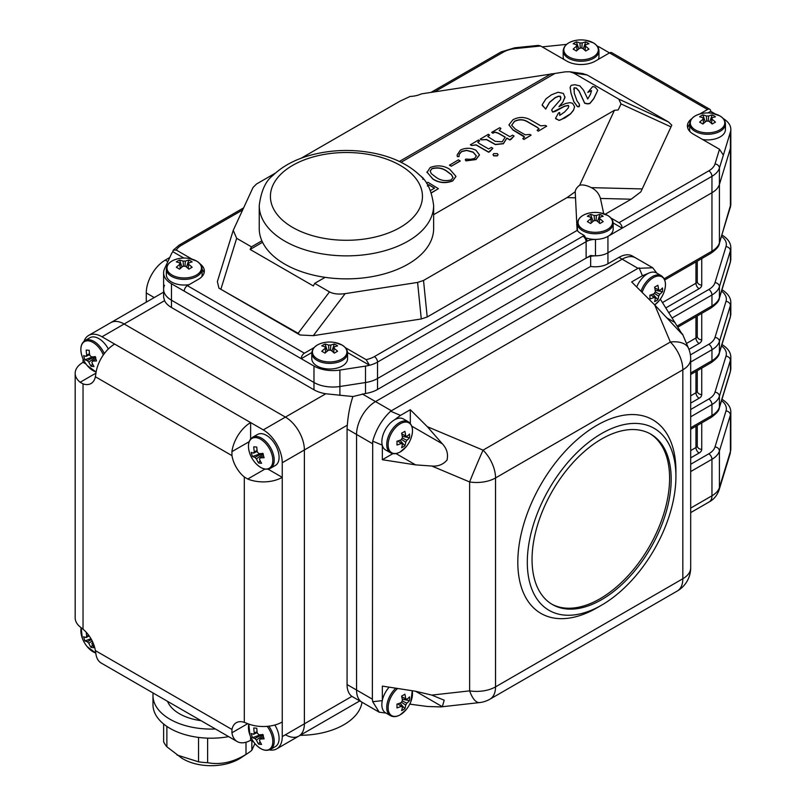 <?xml version="1.0" encoding="UTF-8"?>
<svg xmlns="http://www.w3.org/2000/svg" width="806" height="806" viewBox="0 0 806 806"><rect width="100%" height="100%" fill="white"/><g stroke="black" fill="none" stroke-linecap="round" stroke-linejoin="round"><path stroke-width="1.21" d="M164.515 285.243A26.83 15.495 0 0 0 163.608 289.253A26.83 15.495 0 0 0 171.466 300.205L313.977 382.487A26.83 15.495 0 0 0 339.9 386.497L365.501 382.538A26.83 15.495 0 0 0 377.53 378.528L590.657 255.482A17.883 10.327 0 0 0 607.936 252.802L711.96 192.745A26.83 15.495 0 0 0 719.415 184.483L730.407 148.475A26.83 15.495 0 0 0 730.82 145.785A26.83 15.495 180 0 1 730.407 148.475L730.407 132.043L723.355 155.145L719.496 149.261L693.311 134.139A20.12 11.616 180 0 1 687.417 125.927A20.12 11.616 180 0 1 691.689 118.774M379.243 712.212L351.9 696.374A26.83 15.495 -60 0 1 347.074 684.556L347.074 428.973A26.83 15.495 -60 0 1 347.336 425.165C348.121 414.798 349.985 405.257 352.907 396.552L365.501 393.489A26.83 15.495 0 0 0 377.53 389.479L590.657 266.433A17.883 10.327 0 0 0 607.936 263.764L619.008 257.366A26.83 15.495 -60 0 1 632.418 256.036L635.581 257.87A26.83 15.495 120 0 0 622.161 259.2L375.525 401.59A26.83 15.495 120 0 0 356.554 434.454L356.554 690.037A26.83 15.495 120 0 0 362.116 702.318A26.83 15.495 -60 0 1 356.554 690.037L372.362 699.165L372.704 701.704L379.243 712.212L385.923 713.038M169.764 257.497L165.25 260.106A26.83 15.495 120 0 0 146.279 292.971L146.279 302.149M285.405 734.76A26.83 15.495 -120 0 0 298.825 736.09A26.83 15.495 -120 0 0 304.386 723.808L304.386 449.97A26.83 15.495 -120 0 0 285.405 417.105L124.144 324.002A26.83 15.495 -120 0 0 110.734 322.672A26.83 15.495 60 0 1 124.144 324.002L102.009 336.777L114.664 344.081A26.83 15.495 120 0 0 95.954 373.138L95.37 376.765A22.356 12.906 60 0 1 91.058 383.525A22.356 12.906 60 0 1 83.038 383.878L80.147 382.266A26.83 15.495 180 0 1 75.18 373.299A26.83 15.495 180 0 1 83.038 362.337L86.091 364.1M171.466 307.509L171.466 300.205A26.83 15.495 180 0 1 163.608 289.253L163.608 297.061L164.565 300.668A26.83 15.495 0 0 0 171.466 307.509L313.977 389.792A26.83 15.495 0 0 0 325.825 393.771L352.907 396.552M590.657 266.433L590.657 256.379M300.185 735.304A62.606 36.149 0 0 0 362.015 702.258M697.261 261.164L697.261 281.405A4.473 2.579 180 0 1 695.951 283.228L695.951 261.92M697.261 315.932L697.261 336.173A4.473 2.579 180 0 1 695.951 337.996L695.951 316.687M701.734 368.12L701.734 394.587A4.473 3.647 180 0 1 697.261 390.94L697.261 370.7L697.261 390.94A4.473 2.579 180 0 1 695.951 392.764L695.951 371.455M697.261 425.467L697.261 445.708A4.473 2.579 180 0 1 695.951 447.531L695.951 426.223M401.086 162.288L554.961 73.447L421.397 93.879A20.12 11.616 180 0 1 410.143 96.438L399.998 101.163L301.162 158.228M564.996 96.851L562.749 102.402L559.011 106.724M574.587 106.795L573.529 110.231L570.598 113.918L565.197 117.787L559.001 120.426L555.566 118.281L558.528 112.921L559.696 112.538L559.717 115.389L564.633 111.963L568.159 108.085L568.754 106.191L568.351 105.576L564.663 106.271L555.082 111.49L552.644 112.064L551.727 110.21L552.15 109.153L560.633 99.481L560.341 96.408L558.296 96.438L555.062 97.848L549.45 102.584L545.712 109.112L542.196 104.941M559.696 112.538L559.737 115.379M560.845 98.05L560.785 97.244M560.845 97.959L560.341 96.226L558.296 96.257L555.062 97.667L549.45 102.402L545.712 108.931L542.166 105.354M591.513 90.786L587.765 92.297M597.74 90.302L593.76 98.594L589.811 103.4L587.403 103.702L584.662 103.057L579.071 91.018L576.401 88.045L574.144 87.783L574.235 93.103L577.046 100.941L579.383 104.186L579.061 106.573L577.449 106.473L573.882 101.697L570.991 93.033L570.174 87.27L571.182 85.325L574.819 84.711L579.796 85.839L583.574 90.232L587.755 98.987L590.445 94.342L591.554 90.574L587.836 92.368L592.682 86.564L595.12 87.098L597.74 90.302L593.76 98.775L589.811 103.581L587.403 103.883L584.662 103.239L579.071 91.199L576.401 88.227L574.144 87.965L573.751 89.406M579.595 105.515L579.061 106.755L577.449 106.664L573.882 101.878L570.991 93.214L570.174 87.451M570.174 87.27L570.114 88.096M426.696 183.566L427.926 182.287L438.404 188.675L431.422 192.896M434.434 188.211L428.893 184.826L427.392 186.055M423.472 178.62L423.351 179.123M455.974 176.443L452.72 180.947C445.607 183.647 438.988 183.022 432.862 179.093L426.958 171.99M554.961 73.447L565.429 71.825L569.691 71.764L573.761 73.114L618.776 99.108L621.003 103.914L618.202 109.959L614.434 110.311L579.655 185.249C582.728 184.483 586.627 185.279 591.332 187.647C595.987 189.994 599.029 193.601 600.44 198.447L603.714 213.691M538.932 129.041L537.713 127.55L527.688 121.756C523.537 119.207 519.145 119.036 514.52 121.253L511.649 125.232L515.427 129.182L525.149 134.804L529.935 134.451L531.134 135.146L523.95 139.287L522.762 138.602L524.545 137.03L523.356 135.841L513.019 129.867L508.939 124.87L512.948 119.741C518.53 116.81 524.112 116.719 529.713 119.469L540.705 125.817L545.491 125.474L546.69 126.169L538.307 131.187L537.118 130.31L539.033 128.718M538.932 129.222L537.713 127.731L527.688 121.938C523.537 119.389 519.145 119.217 514.52 121.434L511.649 125.323M531.134 135.146L523.95 139.468L522.762 138.602M524.535 137.121L513.019 130.048L508.939 124.96M489.554 134.975L487.781 136.506L495.196 141.332L502.219 141.826L505.241 137.121L498.229 133.071L494.955 132.063L492.849 133.071L491.65 132.386L499.73 127.721L500.919 128.406L499.246 130.441L500.919 131.519L509.896 136.698L512.586 135.146L514.087 136.013L511.064 139.317L509.896 139.992L506.823 138.219L503.367 143.76L495.368 144.586L486.562 139.65L481.484 139.821L480.285 139.126L488.355 134.28L489.554 135.156L487.791 136.597M505.221 137.292L498.229 133.252L494.955 132.244L492.849 133.252L491.65 132.386M500.919 128.406L499.246 130.622M498.078 154.742L497.332 155.88L493.756 155.88L493.01 154.752M479.681 140.667L477.767 142.229L479.389 143.609L488.658 148.959L491.348 147.407L492.849 148.274L489.816 151.588L488.658 152.253L476.094 144.999L471.611 145.513L470.412 144.828L478.492 139.982L479.681 140.859L477.767 142.319M476.376 156.021L473.172 152.294L466.694 150.47L461.717 151.578L459.219 154.339L459.047 156.566L457.324 156.616L457.123 155.024M479.459 154.943L475.983 159.568L465.898 160.878L465.777 159.245M465.777 159.064L470.533 159.316L474.553 158.48L476.376 155.931L473.172 152.112L466.694 150.289L461.717 151.387L459.219 154.158L459.047 156.384L457.324 156.435L457.123 154.933L460.407 150.077C465.667 147.619 470.855 147.679 475.983 150.279L479.459 154.853L475.983 159.387L465.898 160.686L465.777 159.064L465.233 159.941M460.246 161.059L451.269 166.238L449.476 165.2L458.443 159.84L460.246 161.059M699.719 114.019L707.537 109.495A4.473 2.579 -60 0 1 709.774 109.273L611.754 52.682A4.473 2.579 120 0 0 609.517 52.904L595.291 61.115A20.12 11.616 180 0 1 566.83 61.115L540.645 46.002L538.398 45.388L514.742 47.796L501.03 51.957A4.473 2.579 60 0 1 503.266 52.178L434.565 91.844M582.355 73.537L587.08 74.948L668.486 121.958L671.791 125.182L640.861 191.838L631.189 199.213L605.195 214.225M610.928 218.023L619.008 222.678A4.473 2.579 60 0 1 622.161 228.158L607.936 236.37A17.883 10.327 180 0 1 595.473 239.402A13.42 7.748 0 0 0 587.463 240.984L584.29 235.503L581.055 233.639A20.12 11.616 180 0 1 577.126 230.425L427.2 316.99L421.276 318.964L313.282 335.669L300.013 334.994L218.95 288.185L217.358 281.596L233.236 230.335L236.662 238.314L251.452 246.848L250.122 249.447L313.363 285.959L314.693 283.359L325.12 277.345M709.774 109.273A4.473 2.579 -60 0 1 710.701 111.319L715.365 114.019M200.079 263.905A20.12 11.616 180 0 1 204.351 271.058A20.12 11.616 180 0 1 198.457 279.279L187.385 285.667A4.473 2.579 120 0 0 184.221 291.137L171.466 283.772A26.83 15.495 180 0 1 163.608 272.821A26.83 15.495 180 0 1 164.515 268.811L171.376 254.031A26.83 15.495 180 0 1 172.816 251.694L173.26 250.152L176.252 250.031L192.05 259.149M345.311 347.638L366.105 359.637L369.541 365.279A26.83 15.495 180 0 1 365.501 366.105L339.9 370.065A26.83 15.495 180 0 1 313.977 366.055L301.222 358.69A4.473 2.579 -60 0 1 304.386 353.209L314.038 347.638M275.511 173.038L256.489 184.02L253.064 187.435L233.236 230.335M261.879 240.833L251.452 246.848M551.193 73.799L399.373 161.452M314.693 283.359L329.483 291.903C333.392 293.958 338.621 294.533 345.149 293.636L417.599 282.432L423.523 280.458L567.031 197.601L575.212 191.737A20.12 11.616 180 0 1 579.655 185.249M433.638 214.688L614.434 110.311M577.126 230.425L575.212 191.737M671.791 125.182L640.861 191.838M339.9 395.373L339.9 386.497L365.501 382.538L365.501 366.105M377.53 389.479L377.53 378.528L586.123 258.101L586.123 241.669L377.53 362.096A26.83 15.495 180 0 1 369.541 365.279L347.547 352.575M595.473 239.402L595.473 255.824A17.883 10.327 0 0 0 607.936 252.802L711.96 192.745L711.96 176.312L622.161 228.158L613.165 222.96M664.164 278.765L711.96 251.17A26.83 15.495 0 0 0 719.415 242.898L719.415 184.483L730.407 148.475L730.407 206.89A26.83 15.495 0 0 0 730.82 204.2L730.82 129.353A26.83 15.495 180 0 1 730.407 132.043M597.155 46.043A26.83 15.495 180 0 1 600.42 47.655L707.537 109.495M542.156 46.879L566.568 44.39M171.466 283.772L171.466 300.205L313.977 382.487L313.977 366.055M366.105 359.637A22.356 12.906 0 0 0 374.367 356.615A4.473 2.579 60 0 1 377.53 362.096L377.53 378.528A26.83 15.495 180 0 1 365.501 382.538L365.501 393.489M339.9 370.065L339.9 386.497A26.83 15.495 180 0 1 313.977 382.487L313.977 389.792M723.355 155.145L719.415 168.051L719.415 184.483A26.83 15.495 180 0 1 711.96 192.745L711.96 251.17A4.473 2.579 60 0 1 711.033 253.215C716.413 249.366 719.164 246.213 719.284 243.765L730.82 204.2M595.473 255.824A13.42 7.748 0 0 0 586.123 258.101M300.013 334.994L298.099 333.291L218.95 288.185M723.183 118.532A26.83 15.495 180 0 1 730.82 129.353M262.555 242.274L250.122 249.447M689.654 124.255A20.12 11.616 0 0 0 687.669 127.751M710.701 111.319L707.92 112.931M577.398 223.746A20.12 11.616 0 0 0 576.653 224.693M311.811 352.575L301.222 358.69L184.221 291.137M204.099 272.881A20.12 11.616 0 0 0 202.115 269.385M183.849 258.061L172.816 251.694M546.69 126.169L538.307 131.187M538.307 131.005L537.118 130.31M514.087 136.013L509.896 139.811L506.823 138.038L503.367 143.579L495.368 144.405L486.562 139.458L481.484 139.821M481.484 139.639L480.285 138.944M497.332 155.699L493.756 155.699L493 154.661L493.746 153.624L497.342 153.634L498.078 154.651L497.332 155.88M492.849 148.274L488.658 152.072L476.094 144.818L471.611 145.513M471.611 145.332L470.412 144.647M459.037 155.79L459.047 156.566M460.246 160.878L451.269 166.238M451.269 166.056L449.476 165.018M426.968 172.474L430.192 167.517C437.245 164.867 443.774 165.472 449.778 169.341L455.974 176.353L452.72 180.766C445.607 183.456 438.988 182.841 432.862 178.912L426.958 172.081M453.002 177.501L451.481 174.62L446.615 170.973C442.313 167.91 437.396 167.124 431.875 168.625L430.142 171.013L431.341 173.703L436.167 177.37C440.6 180.564 445.637 181.39 451.279 179.869L453.002 177.441M453.002 177.683L451.481 174.801L446.615 171.154C442.313 168.091 437.396 167.305 431.875 168.807L430.142 171.114M421.619 177.169L422.797 177.602L422.878 179.335M430.475 190.498L434.585 188.12L428.893 184.826M428.893 184.645L427.392 185.874M438.404 188.675L431.361 192.745M542.196 104.76L545.954 98.856L551.475 94.806L558.044 92.257L563.404 93.436L564.956 97.425L562.749 102.402M562.749 102.221L559.011 106.543L565.741 103.45L569.862 102.664L572.552 103.269L574.587 106.704L573.529 110.231M564.996 96.942L564.956 97.607M568.774 106.402L568.351 105.395L564.663 106.09L552.644 112.064M552.644 111.883L551.727 110.029M573.529 110.049L570.598 113.737L560.613 119.903L559.001 120.245L555.818 118.825M555.818 118.643L555.566 118.099M253.689 742.004L250.626 740.24A26.83 15.495 -60 0 1 237.216 741.57A26.83 15.495 -60 0 1 231.916 732.785L231.977 729.47A22.356 12.906 60 0 1 236.289 722.7A22.356 12.906 60 0 1 244.299 722.357L247.734 723.657A26.83 15.495 -0 0 0 282.251 721.985L282.251 736.593L304.386 723.808L304.386 449.97L282.251 462.745L282.251 477.354A26.83 15.495 180 0 1 247.734 479.026L244.299 476.981A22.356 12.906 60 0 1 231.977 455.632L231.916 451.642A26.83 15.495 -60 0 1 250.626 422.586L263.28 429.89L285.405 417.105L124.144 324.002L164.565 300.668M75.18 373.299L75.18 617.93A26.83 15.495 -0 0 0 80.147 626.897L83.038 629.244A22.356 12.906 60 0 1 95.37 650.603L95.954 654.281A26.83 15.495 120 0 0 101.244 663.066L237.216 741.57M83.038 358.811L83.038 362.337M325.825 393.771L285.405 417.105A26.83 15.495 60 0 1 304.386 449.97L347.336 425.165M351.9 696.374L304.386 723.808A26.83 15.495 60 0 1 298.825 736.09L359.718 700.938M282.251 462.745A26.83 15.495 -120 0 0 263.28 429.89M269.456 749.912A26.83 15.495 -120 0 0 276.69 748.875A26.83 15.495 -120 0 0 282.251 736.593M102.009 336.777A26.83 15.495 -120 0 0 88.6 335.457A26.83 15.495 -120 0 0 84.076 341.2M114.664 344.081L250.626 422.586L250.626 438.988M268.035 469.152L282.251 477.354L282.251 721.985M250.626 736.714L250.626 740.24M601.608 439.018A98.382 56.803 -60 0 1 650.805 434.142A98.382 56.803 -60 0 1 665.887 512.979A98.382 56.803 -60 0 1 601.608 599.674A98.382 56.803 -60 0 1 552.422 604.54A98.382 56.803 -60 0 1 537.34 525.713A98.382 56.803 -60 0 1 601.608 439.018M596.873 607.885L601.619 605.145A105.082 60.672 -60 0 1 601.608 605.145A105.082 60.672 -60 0 1 527.305 562.245A105.082 60.672 -60 0 1 601.608 433.537A105.082 60.672 -60 0 1 675.922 476.437A105.082 60.672 -60 0 1 601.619 605.145L596.873 607.885A111.792 64.54 120 0 1 517.815 562.245A111.792 64.54 120 0 1 596.873 425.326A111.792 64.54 120 0 1 675.922 470.966L675.922 476.437M660.326 299.147L682.229 334.299L654.734 304.96L631.652 281.939L642.412 275.723L648.377 273.315M656.88 273.184L652.719 267.763L637.979 268.327L390.598 411.221C382.074 419.352 376.11 429.326 372.704 441.144L372.362 699.165M394.426 419.886L400.501 415.392L410.314 409.72L427.301 426.676L442.343 443.814C446.826 448.579 448.388 454.01 447.008 460.105C443.018 464.588 437.96 466.573 431.825 466.039L415.564 464.871L382.336 459.722L382.336 445.496M682.46 333.916L688.586 348.444A26.83 14.699 157.2 0 0 670.35 342.026L654.734 304.96M382.336 700.333L382.336 686.108L415.564 691.246L431.825 695.104L444.187 700.213L442.343 706.701L440.751 706.912L427.301 706.479L409.74 704.132M427.301 426.676L483.056 450.151A26.83 0.756 112.8 0 0 469.626 481.958L431.825 466.039M489.988 699.155A26.83 15.495 60 0 0 495.539 686.863A26.83 15.495 180 0 1 469.626 690.873A26.83 10.065 83.6 0 0 479.55 702.58A26.83 26.83 0 0 0 489.988 699.155L677.272 591.02A26.83 15.495 -120 0 0 682.833 578.738L682.833 369.813L495.539 477.948L495.539 686.863L682.833 578.738A26.83 15.495 180 0 0 690.692 567.787L690.692 358.861A26.83 15.495 180 0 1 682.833 369.813A26.83 15.495 60 0 0 670.35 342.026L483.056 450.151A26.83 15.495 -120 0 1 495.539 477.948A26.83 15.495 180 0 1 469.626 481.958L469.626 690.873L431.825 695.104M619.008 257.366L622.161 259.2L375.525 401.59L391.333 410.717M347.074 428.973L356.554 434.454L356.554 690.037L347.074 684.556M372.362 443.582L356.554 434.454A26.83 15.495 -60 0 1 375.525 401.59L362.337 393.973M637.979 268.327L622.161 259.2A26.83 15.495 -60 0 1 635.581 257.87L652.719 267.763M410.314 703.809L410.314 702.933M382.336 459.722L392.895 453.637M410.314 423.472L410.314 409.72M215.414 728.987A58.133 33.56 180 0 1 156.676 707.305A58.133 33.56 180 0 1 152.969 695.518A58.133 33.56 180 0 1 153.13 693.029M228.672 736.634A58.133 33.56 180 0 1 156.676 716.433A58.133 33.56 180 0 1 152.969 704.645L152.969 695.518M201.006 720.665A44.723 25.822 180 0 1 169.23 704.585A44.723 25.822 180 0 1 167.537 701.341M254.898 743.565L251.855 750.265A49.186 28.401 180 0 1 248.087 753.096L240.682 757.962A39.353 22.719 180 0 1 181.521 757.962L166.872 746.789A49.186 28.401 180 0 1 165.049 744.341A49.186 28.401 180 0 1 163.628 741.802L163.628 724.02M248.087 753.096A49.186 28.401 180 0 1 246.001 754.386C233.186 762.295 220.391 765.065 207.626 762.698A49.186 28.401 180 0 1 198.528 761.821L177.038 755.01M251.855 750.265L251.855 740.946M246.001 742.255L246.001 754.386M207.626 762.698L207.626 738.145M198.528 737.409L198.528 761.821M166.872 746.789L166.872 726.418M259.24 205.52L259.24 228.521A87.199 50.345 0 0 0 315.63 275.622A87.199 50.345 0 0 0 433.638 228.521L433.638 205.52A87.199 50.345 180 0 1 315.63 252.621A87.199 50.345 180 0 1 259.24 205.52C261.154 190.841 265.718 180.816 272.922 175.446C282.271 166.419 294.512 159.749 309.635 155.437C331.246 149.513 353.26 148.878 375.677 153.543C394.154 157.583 408.904 164.877 419.946 175.446C427.15 180.816 431.714 190.841 433.638 205.52M551.636 604.077A98.382 56.803 120 0 0 637.627 564.311A98.382 56.803 120 0 0 665.605 453.758A98.382 56.803 120 0 0 650.009 433.699M607.472 229.408A17.228 9.944 0 0 0 607.472 215.343A17.228 9.944 0 0 0 600.077 212.814A29.066 29.066 0 0 0 590.496 212.814A17.228 9.944 0 0 0 583.101 215.343A17.228 9.944 0 0 0 583.101 229.408A17.228 9.944 0 0 0 607.472 229.408M586.677 238.123A17.883 10.327 0 0 0 613.175 229.075L613.175 223.433C613.064 220.199 611.21 217.519 607.603 215.393L600.077 212.814M591.241 222.98L590.919 218.688A4.514 2.609 0 0 1 590.778 218.174A4.514 2.609 0 0 1 590.919 217.398A28.976 16.725 60 0 0 587.383 216.28A28.734 22.256 -89.9 0 1 588.985 215.262A28.734 22.256 -89.9 0 1 590.647 214.406L593.065 221.418M590.919 218.688A28.976 16.725 120 0 0 587.383 221.65A28.734 7.445 -139.1 0 1 590.647 223.524A28.976 16.725 -60 0 1 594.173 220.562A4.514 2.609 0 0 0 596.4 220.562A28.976 16.725 60 0 1 599.936 223.524A28.734 7.445 139.1 0 1 601.588 222.537A28.734 7.445 139.1 0 1 603.19 221.65A28.976 16.725 -120 0 0 599.664 218.688A4.514 2.609 0 0 0 599.795 218.174A4.514 2.609 0 0 0 599.664 217.398A28.976 16.725 -60 0 1 603.19 216.28A28.734 22.256 89.9 0 0 599.936 214.406A28.976 16.725 120 0 0 596.4 215.514A4.514 2.609 0 0 0 594.173 215.514A28.976 16.725 -120 0 0 590.647 214.406M599.664 218.688L599.342 222.98M594.526 220.612L594.173 215.514M590.919 217.398L591.302 222.919M599.281 222.919L599.664 217.398M596.4 215.514L596.057 220.612M599.936 214.406L597.508 221.418M613.175 223.433A17.883 10.327 0 0 1 602.132 232.974A17.883 10.327 0 0 1 582.637 230.738A17.883 10.327 0 0 1 577.398 223.433L577.398 229.075A17.883 10.327 0 0 0 577.761 231.131M719.728 129.917A17.228 9.944 0 0 0 719.728 115.842A17.228 9.944 0 0 0 712.333 113.324A29.066 29.066 0 0 0 702.751 113.324A17.228 9.944 0 0 0 695.356 115.842A17.228 9.944 0 0 0 695.356 129.917A17.228 9.944 0 0 0 719.728 129.917M702.6 139.498A17.883 10.327 0 0 0 725.43 129.575L725.43 123.943C725.319 120.699 723.466 118.019 719.859 115.903L712.333 113.324M703.487 123.479L703.164 119.187A4.514 2.609 0 0 1 703.034 118.673A4.514 2.609 0 0 1 703.164 117.908A28.976 16.725 60 0 0 699.638 116.789A28.734 22.256 -89.9 0 1 701.24 115.762A28.734 22.256 -89.9 0 1 702.892 114.905L705.321 121.918M703.164 119.187A28.976 16.725 120 0 0 699.638 122.149A28.734 7.445 -139.1 0 1 702.892 124.033A28.976 16.725 -60 0 1 706.429 121.071A4.514 2.609 0 0 0 708.655 121.071A28.976 16.725 60 0 1 712.192 124.033A28.734 7.445 139.1 0 1 713.844 123.046A28.734 7.445 139.1 0 1 715.446 122.149A28.976 16.725 -120 0 0 711.91 119.187A4.514 2.609 0 0 0 712.051 118.673A4.514 2.609 0 0 0 711.91 117.908A28.976 16.725 -60 0 1 715.446 116.789A28.734 22.256 89.9 0 0 712.192 114.905A28.976 16.725 120 0 0 708.655 116.024A4.514 2.609 0 0 0 706.429 116.024A28.976 16.725 -120 0 0 702.892 114.905M711.91 119.187L711.597 123.479M706.771 121.112L706.429 116.024M703.164 117.908L703.547 123.429M711.537 123.429L711.91 117.908M708.655 116.024L708.303 121.112M712.192 114.905L709.764 121.918M725.43 123.943A17.883 10.327 0 0 1 714.388 133.484A17.883 10.327 0 0 1 694.893 131.237A17.883 10.327 0 0 1 689.654 123.943L689.654 129.575A17.883 10.327 0 0 0 690.007 131.63M593.246 56.894A17.228 9.944 0 0 0 593.246 42.819A17.228 9.944 0 0 0 585.851 40.3A29.066 29.066 0 0 0 576.27 40.3A17.228 9.944 0 0 0 568.875 42.819A17.228 9.944 0 0 0 568.875 56.894A17.228 9.944 0 0 0 593.246 56.894M598.254 59.412A17.883 10.327 0 0 0 598.949 56.551L598.949 50.919C598.838 47.675 596.984 44.995 593.377 42.879L585.851 40.3M577.005 50.456L576.683 46.164A4.514 2.609 0 0 1 576.552 45.65A4.514 2.609 0 0 1 576.683 44.884A28.976 16.725 60 0 0 573.157 43.766A28.734 22.256 -89.9 0 1 574.759 42.738A28.734 22.256 -89.9 0 1 576.411 41.882L578.839 48.894M576.683 46.164A28.976 16.725 120 0 0 573.157 49.126A28.734 7.445 -139.1 0 1 576.411 51.01A28.976 16.725 -60 0 1 579.947 48.048A4.514 2.609 0 0 0 582.174 48.048A28.976 16.725 60 0 1 585.71 51.01A28.734 7.445 139.1 0 1 587.362 50.022A28.734 7.445 139.1 0 1 588.964 49.126A28.976 16.725 -120 0 0 585.428 46.164A4.514 2.609 0 0 0 585.569 45.65A4.514 2.609 0 0 0 585.428 44.884A28.976 16.725 -60 0 1 588.964 43.766A28.734 22.256 89.9 0 0 585.71 41.882A28.976 16.725 120 0 0 582.174 43A4.514 2.609 0 0 0 579.947 43A28.976 16.725 -120 0 0 576.411 41.882M585.428 46.164L585.116 50.456M580.29 48.088L579.947 43M576.683 44.884L577.066 50.405M585.055 50.405L585.428 44.884M582.174 43L581.821 48.088M585.71 41.882L583.282 48.894M598.949 50.919A17.883 10.327 0 0 1 587.906 60.46A17.883 10.327 0 0 1 568.411 58.213A17.883 10.327 0 0 1 563.172 50.919L563.172 56.551A17.883 10.327 0 0 0 563.868 59.412M196.412 275.048A17.228 9.944 0 0 0 196.412 260.983A17.228 9.944 0 0 0 189.017 258.454A29.066 29.066 0 0 0 179.436 258.454A17.228 9.944 0 0 0 172.041 260.983A17.228 9.944 0 0 0 172.041 275.048A17.228 9.944 0 0 0 196.412 275.048M201.752 276.77A17.883 10.327 0 0 0 202.115 274.715L202.115 269.073A17.883 10.327 0 0 1 191.072 278.614A17.883 10.327 0 0 1 171.577 276.377A17.883 10.327 0 0 1 166.338 269.073L166.338 274.715A17.883 10.327 0 0 0 171.577 282.009A17.883 10.327 0 0 0 189.168 284.639M180.171 268.62L179.849 264.328A4.514 2.609 0 0 1 179.718 263.814A4.514 2.609 0 0 1 179.849 263.038A28.976 16.725 60 0 0 176.323 261.92A28.734 22.256 -89.9 0 1 177.924 260.902A28.734 22.256 -89.9 0 1 179.577 260.046L182.005 267.058M179.849 264.328A28.976 16.725 120 0 0 176.323 267.29A28.734 7.445 -139.1 0 1 179.577 269.164A28.976 16.725 -60 0 1 183.113 266.202A4.514 2.609 0 0 0 185.34 266.202A28.976 16.725 60 0 1 188.876 269.164A28.734 7.445 139.1 0 1 190.528 268.176A28.734 7.445 139.1 0 1 192.13 267.29A28.976 16.725 -120 0 0 188.594 264.328A4.514 2.609 0 0 0 188.735 263.814A4.514 2.609 0 0 0 188.594 263.038A28.976 16.725 -60 0 1 192.13 261.92A28.734 22.256 89.9 0 0 188.876 260.046A28.976 16.725 120 0 0 185.34 261.154A4.514 2.609 0 0 0 183.113 261.154A28.976 16.725 -120 0 0 179.577 260.046M188.594 264.328L188.272 268.62M183.456 266.252L183.113 261.154M179.849 263.038L180.232 268.559M188.211 268.559L188.594 263.038M185.34 261.154L184.987 266.252M188.876 260.046L186.448 267.058M341.865 359.023A17.228 9.944 0 0 0 341.865 344.958A17.228 9.944 0 0 0 334.47 342.429A29.066 29.066 0 0 0 324.889 342.429A17.228 9.944 0 0 0 317.493 344.958A17.228 9.944 0 0 0 317.493 359.023A17.228 9.944 0 0 0 341.865 359.023M347.567 353.048A17.883 10.327 0 0 1 336.525 362.589A17.883 10.327 0 0 1 317.03 360.353A17.883 10.327 0 0 1 311.791 353.048L311.791 358.69A17.883 10.327 0 0 0 317.03 365.995A17.883 10.327 0 0 0 336.525 368.231A17.883 10.327 0 0 0 347.567 358.69L347.567 353.048C347.457 349.814 345.603 347.134 341.996 345.008L334.47 342.429M325.624 352.595L325.302 348.303A4.514 2.609 0 0 1 325.171 347.789A4.514 2.609 0 0 1 325.302 347.013A28.976 16.725 60 0 0 321.775 345.895A28.734 22.256 -89.9 0 1 323.377 344.877A28.734 22.256 -89.9 0 1 325.03 344.021L327.458 351.033M325.302 348.303A28.976 16.725 120 0 0 321.775 351.265A28.734 7.445 -139.1 0 1 325.03 353.149A28.976 16.725 -60 0 1 328.566 350.187A4.514 2.609 0 0 0 330.792 350.187A28.976 16.725 60 0 1 334.329 353.149A28.734 7.445 139.1 0 1 335.981 352.151A28.734 7.445 139.1 0 1 337.583 351.265A28.976 16.725 -120 0 0 334.047 348.303A4.514 2.609 0 0 0 334.188 347.789A4.514 2.609 0 0 0 334.047 347.013A28.976 16.725 -60 0 1 337.583 345.895A28.734 22.256 89.9 0 0 334.329 344.021A28.976 16.725 120 0 0 330.792 345.129A4.514 2.609 0 0 0 328.566 345.129A28.976 16.725 -120 0 0 325.03 344.021M334.047 348.303L333.734 352.595M328.908 350.227L328.566 345.129M325.302 347.013L325.684 352.534M333.674 352.534L334.047 347.013M330.792 345.129L330.44 350.227M334.329 344.021L331.901 351.033M255.986 437.628A17.228 9.944 -120 0 0 249.376 452.186A17.228 9.944 -120 0 0 249.961 453.949L249.961 453.949A29.066 29.066 0 0 0 254.756 462.241L254.756 462.241A17.228 9.944 -120 0 0 265.285 469.011A17.228 9.944 -120 0 0 271.894 454.443A17.228 9.944 -120 0 0 255.986 437.628M252.61 437.295A17.883 10.327 -120 0 1 273.244 453.959A17.883 10.327 -120 0 1 270.494 468.276L275.38 465.455A17.883 10.327 -120 0 0 278.13 451.138A17.883 10.327 -120 0 0 257.497 434.474L252.61 437.295C248.53 440.147 247.452 445.103 249.376 452.176L249.961 453.949M263.461 455.672L260.046 457.838A4.514 2.609 -120 0 1 259.441 459.168A28.976 21.853 -84.3 0 0 261.587 463.249A28.734 15.455 138.6 0 1 260.036 463.178A28.734 15.455 138.6 0 1 258.575 462.956L260.116 460.639M260.046 457.838A28.976 9.078 -16.5 0 0 264.106 457.697A28.734 11.989 82.2 0 1 262.867 453.506A28.976 9.078 163.5 0 1 258.797 453.637A4.514 2.609 -120 0 0 257.346 452.106A28.976 21.853 -84.3 0 1 256.792 447.088A28.734 0.655 4.2 0 1 255.22 446.937A28.734 0.655 4.2 0 1 253.779 446.786A28.976 21.853 95.7 0 0 254.333 451.803A4.514 2.609 -120 0 0 253.729 453.133A28.976 9.078 163.5 0 1 251.26 452.347A28.734 26.8 -48.2 0 0 252.51 456.539A28.976 9.078 -16.5 0 0 254.968 457.324A4.514 2.609 -120 0 0 256.429 458.866A28.976 21.853 95.7 0 0 258.575 462.956M254.333 451.803L257.094 450.534M263.35 453.959L256.429 458.866M257.205 451.289L253.729 453.133M254.968 457.324L262.675 453.254M252.51 456.539L260.509 453.627M103.329 354.952A17.228 9.944 -120 0 0 88.398 340.867A17.228 9.944 -120 0 0 81.789 355.436A17.228 9.944 -120 0 0 82.373 357.189L82.373 357.189A29.066 29.066 0 0 0 87.169 365.491L87.169 365.491A17.228 9.944 -120 0 0 96.136 371.959M108.316 348.998A17.883 10.327 -120 0 0 89.909 337.724L85.023 340.545C80.943 343.386 79.865 348.343 81.789 355.426L82.373 357.189M95.874 358.912L92.458 361.078A4.514 2.609 -120 0 1 91.854 362.408A28.976 21.853 -84.3 0 0 94 366.498A28.734 15.455 138.6 0 1 92.448 366.418A28.734 15.455 138.6 0 1 90.987 366.196L92.529 363.879M92.458 361.078A28.976 9.078 -16.5 0 0 96.519 360.947A28.734 11.989 82.2 0 1 95.279 356.746A28.976 9.078 163.5 0 1 91.209 356.887A4.514 2.609 -120 0 0 89.758 355.345A28.976 21.853 -84.3 0 1 89.204 350.338A28.734 0.655 4.2 0 1 87.632 350.187A28.734 0.655 4.2 0 1 86.192 350.036A28.976 21.853 95.7 0 0 86.746 355.043A4.514 2.609 -120 0 0 86.141 356.373A28.976 9.078 163.5 0 1 83.673 355.587A28.734 26.8 -48.2 0 0 84.922 359.778A28.976 9.078 -16.5 0 0 87.38 360.574A4.514 2.609 -120 0 0 88.841 362.106A28.976 21.853 95.7 0 0 90.987 366.196M86.746 355.043L89.506 353.784M95.763 357.209L88.841 362.106M89.617 354.539L86.141 356.373M87.38 360.574L95.088 356.494M84.922 359.778L92.922 356.877M81.164 627.733A17.228 9.944 -120 0 0 81.789 636.579A17.228 9.944 -120 0 0 82.373 638.332L82.373 638.332A29.066 29.066 0 0 0 87.169 646.634L87.169 646.634A17.228 9.944 -120 0 0 95.743 652.981M92.71 642.06L92.458 642.221A4.514 2.609 -120 0 1 91.854 643.561A28.976 21.853 -84.3 0 0 94 647.641A28.734 15.455 138.6 0 1 92.448 647.561A28.734 15.455 138.6 0 1 90.987 647.339L92.529 645.022M86.252 632.287A28.976 21.853 95.7 0 0 86.746 636.186A4.514 2.609 -120 0 0 86.141 637.516A28.976 9.078 163.5 0 1 83.673 636.73A28.734 26.8 -48.2 0 0 84.922 640.921A28.976 9.078 -16.5 0 0 87.38 641.717A4.514 2.609 -120 0 0 88.841 643.259A28.976 21.853 95.7 0 0 90.987 647.339M86.746 636.186L88.72 635.279M92.166 640.911L88.841 643.259M89.174 635.914L86.141 637.516M87.38 641.717L91.451 639.561M84.922 640.921L90.977 638.725M248.853 724.09A17.228 9.944 -120 0 0 249.376 733.329A17.228 9.944 -120 0 0 249.961 735.092L249.961 735.092A29.066 29.066 0 0 0 254.756 743.394L254.756 743.394A17.228 9.944 -120 0 0 265.285 750.154A17.228 9.944 -120 0 0 271.894 735.586A17.228 9.944 -120 0 0 267.169 726.357M268.831 726.186A17.883 10.327 -120 0 1 273.244 735.102A17.883 10.327 -120 0 1 270.494 749.419L275.38 746.608A17.883 10.327 -120 0 0 278.13 732.281A17.883 10.327 -120 0 0 274.816 725.017M263.461 736.815L260.046 738.981A4.514 2.609 -120 0 1 259.441 740.311A28.976 21.853 -84.3 0 0 261.587 744.401A28.734 15.455 138.6 0 1 260.036 744.321A28.734 15.455 138.6 0 1 258.575 744.099L260.116 741.782M260.046 738.981A28.976 9.078 -16.5 0 0 264.106 738.84A28.734 11.989 82.2 0 1 262.867 734.649A28.976 9.078 163.5 0 1 258.797 734.79A4.514 2.609 -120 0 0 257.346 733.248A28.976 21.853 -84.3 0 1 256.792 728.241A28.734 0.655 4.2 0 1 255.22 728.08A28.734 0.655 4.2 0 1 253.779 727.939A28.976 21.853 95.7 0 0 254.333 732.946A4.514 2.609 -120 0 0 253.729 734.276A28.976 9.078 163.5 0 1 251.26 733.49A28.734 26.8 -48.2 0 0 252.51 737.681A28.976 9.078 -16.5 0 0 254.968 738.467A4.514 2.609 -120 0 0 256.429 740.009A28.976 21.853 95.7 0 0 258.575 744.099M254.333 732.946L257.094 731.677M263.35 735.112L256.429 740.009M257.205 732.432L253.729 734.276M254.968 738.467L262.675 734.397M252.51 737.681L260.509 734.77M397.66 688.475A17.228 9.944 120 0 0 388.119 707.718A17.228 9.944 120 0 0 400.3 714.761A17.228 9.944 120 0 0 406.184 709.612A29.066 29.066 0 0 0 410.969 701.321A17.228 9.944 120 0 0 412.481 693.654A17.228 9.944 120 0 0 412.188 690.722M389.177 687.165A17.883 10.327 120 0 0 385.56 712.826L390.436 715.647C393.298 717.169 396.542 716.907 400.189 714.841L406.184 709.612M401.801 696.878L405.68 698.742A4.514 2.609 120 0 1 406.194 698.883A4.514 2.609 120 0 1 406.798 699.386A28.976 16.725 180 0 0 409.529 696.888A28.734 22.256 30.1 0 1 409.619 698.782A28.734 22.256 30.1 0 1 409.529 700.646L402.244 699.245M405.68 698.742A28.976 16.725 -120 0 0 404.884 694.208A28.734 7.445 -19.1 0 1 401.62 696.082A28.976 16.725 60 0 1 402.426 700.626A4.514 2.609 120 0 0 401.307 702.56A28.976 16.725 180 0 1 396.975 704.132A28.734 7.445 -100.9 0 1 397.005 706.066A28.734 7.445 -100.9 0 1 396.975 707.9A28.976 16.725 0 0 0 401.307 706.318A4.514 2.609 120 0 0 401.69 706.691A4.514 2.609 120 0 0 402.426 706.963A28.976 16.725 60 0 1 401.62 710.58A28.734 22.256 -150.1 0 0 404.884 708.696A28.976 16.725 -120 0 0 405.68 705.079A4.514 2.609 120 0 0 406.798 703.154A28.976 16.725 0 0 0 409.529 700.646M401.307 706.318L397.751 703.9M402.214 700.908L406.798 703.154M406.798 699.386L401.821 696.958M397.832 703.87L402.426 706.963M405.68 705.079L401.448 702.238M404.884 708.696L400.018 703.094M388.119 444.831A17.228 9.944 120 0 0 400.3 451.874A17.228 9.944 120 0 0 406.184 446.726A29.066 29.066 0 0 0 410.969 438.434A17.228 9.944 120 0 0 412.481 430.767A17.228 9.944 120 0 0 400.3 423.734A17.228 9.944 120 0 0 388.119 444.831M390.436 452.76A17.883 10.327 120 0 1 387.696 438.424A17.883 10.327 120 0 1 399.383 422.666A17.883 10.327 120 0 1 408.33 421.78L403.443 418.959A17.883 10.327 120 0 0 394.497 419.845A17.883 10.327 120 0 0 382.81 435.613A17.883 10.327 120 0 0 385.56 449.939L390.436 452.76C393.298 454.282 396.542 454.02 400.189 451.954L406.184 446.726M401.801 433.991L405.68 435.855A4.514 2.609 120 0 1 406.194 435.996A4.514 2.609 120 0 1 406.798 436.499A28.976 16.725 180 0 0 409.529 434.001A28.734 22.256 30.1 0 1 409.619 435.895A28.734 22.256 30.1 0 1 409.529 437.759L402.244 436.358M405.68 435.855A28.976 16.725 -120 0 0 404.884 431.321A28.734 7.445 -19.1 0 1 401.62 433.195A28.976 16.725 60 0 1 402.426 437.739A4.514 2.609 120 0 0 401.307 439.673A28.976 16.725 180 0 1 396.975 441.245A28.734 7.445 -100.9 0 1 397.005 443.179A28.734 7.445 -100.9 0 1 396.975 445.013A28.976 16.725 0 0 0 401.307 443.431A4.514 2.609 120 0 0 401.69 443.804A4.514 2.609 120 0 0 402.426 444.076A28.976 16.725 60 0 1 401.62 447.693A28.734 22.256 -150.1 0 0 404.884 445.809A28.976 16.725 -120 0 0 405.68 442.192A4.514 2.609 120 0 0 406.798 440.267A28.976 16.725 0 0 0 409.529 437.759M401.307 443.431L397.751 441.013M402.214 438.021L406.798 440.267M406.798 436.499L401.821 434.071M397.832 440.983L402.426 444.076M405.68 442.192L401.448 439.341M404.884 445.809L400.018 440.207M659.147 300.678L654.684 304.91A17.228 9.944 120 0 0 659.147 300.678A29.066 29.066 0 0 0 663.932 292.387A17.228 9.944 120 0 0 665.444 284.72A17.228 9.944 120 0 0 653.263 277.687A17.228 9.944 120 0 0 642.15 292.407M641.012 291.278A17.883 10.327 120 0 1 652.346 276.619A17.883 10.327 120 0 1 661.293 275.733L656.406 272.912A17.883 10.327 120 0 0 647.46 273.798A17.883 10.327 120 0 0 636.69 286.966M654.764 287.944L658.643 289.807A4.514 2.609 120 0 1 659.157 289.948A4.514 2.609 120 0 1 659.761 290.452A28.976 16.725 180 0 0 662.492 287.954A28.734 22.256 30.1 0 1 662.582 289.848A28.734 22.256 30.1 0 1 662.492 291.712L655.207 290.311M658.643 289.807A28.976 16.725 -120 0 0 657.847 285.274A28.734 7.445 -19.1 0 1 654.583 287.148A28.976 16.725 60 0 1 655.389 291.691A4.514 2.609 120 0 0 654.27 293.626A28.976 16.725 180 0 1 649.938 295.197A28.734 7.445 -100.9 0 1 649.968 297.132A28.734 7.445 -100.9 0 1 649.938 298.966A28.976 16.725 0 0 0 654.27 297.384A4.514 2.609 120 0 0 654.653 297.757A4.514 2.609 120 0 0 655.389 298.029A28.976 16.725 60 0 1 654.583 301.645A28.734 22.256 -150.1 0 0 657.847 299.761A28.976 16.725 -120 0 0 658.643 296.145A4.514 2.609 120 0 0 659.761 294.22A28.976 16.725 0 0 0 662.492 291.712M654.27 297.384L650.714 294.966M655.177 291.974L659.761 294.22M659.761 290.452L654.784 288.024M650.795 294.936L655.389 298.029M658.643 296.145L654.412 293.303M657.847 299.761L652.981 294.16M690.692 427.754L711.96 415.473L711.96 404.521L690.692 416.803M690.692 372.987L711.96 360.705L711.96 349.744L690.692 362.035M677.262 325.967L711.96 305.937L711.96 294.976L672.133 317.977M607.936 263.764L607.936 236.37M690.692 508.082L711.96 495.801L711.96 459.289L690.692 471.57M690.692 512.616L709.189 501.937A13.42 7.748 -120 0 0 711.96 495.801A26.83 15.495 0 0 0 719.415 487.529L719.415 451.017A26.83 15.495 180 0 1 711.96 459.289A4.473 2.579 60 0 0 708.796 453.808A22.356 12.906 0 0 0 715.013 446.917L726.005 410.909A22.356 12.906 0 0 0 721.541 400.673M709.189 501.937C713.743 499.519 717.018 495.579 719.033 490.108A13.42 10.79 -163 0 0 719.415 487.529L730.407 451.521L730.407 415.009L719.415 451.017A4.473 3.597 17 0 0 715.013 446.917M719.033 490.108L730.035 454.1A13.42 10.79 -163 0 0 730.407 451.521A26.83 15.495 0 0 0 730.82 448.831L730.82 412.319A26.83 15.495 180 0 1 730.407 415.009A4.473 3.597 17 0 0 726.005 410.909M690.692 429.266L711.033 417.518A4.473 2.579 60 0 0 711.96 415.473A26.83 15.495 0 0 0 719.415 407.211L719.415 396.25A26.83 15.495 180 0 1 711.96 404.521A4.473 2.579 60 0 0 708.796 399.041A22.356 12.906 0 0 0 715.013 392.149L726.005 356.141A22.356 12.906 0 0 0 721.541 345.905M711.033 417.518C716.413 413.669 719.164 410.516 719.284 408.068A4.473 3.597 17 0 0 719.415 407.211L730.407 371.193L730.407 360.242L719.415 396.25A4.473 3.597 17 0 0 715.013 392.149M719.284 408.068L730.286 372.06A4.473 3.597 17 0 0 730.407 371.193A26.83 15.495 0 0 0 730.82 368.503L730.82 357.552A26.83 15.495 180 0 1 730.407 360.242A4.473 3.597 17 0 0 726.005 356.141M690.692 374.498L711.033 362.75A4.473 2.579 60 0 0 711.96 360.705A26.83 15.495 0 0 0 719.415 352.434L719.415 341.482A26.83 15.495 180 0 1 711.96 349.744A4.473 2.579 60 0 0 708.796 344.273A22.356 12.906 0 0 0 715.013 337.382L726.005 301.373A22.356 12.906 0 0 0 721.541 291.137M711.033 362.75C716.413 358.902 719.164 355.748 719.284 353.3A4.473 3.597 17 0 0 719.415 352.434L730.407 316.426L730.407 305.474L719.415 341.482A4.473 3.597 17 0 0 715.013 337.382M719.284 353.3L730.286 317.292A4.473 3.597 17 0 0 730.407 316.426A26.83 15.495 0 0 0 730.82 313.736L730.82 302.784A26.83 15.495 180 0 1 730.407 305.474A4.473 3.597 17 0 0 726.005 301.373M678.007 327.045L711.033 307.983A4.473 2.579 60 0 0 711.96 305.937A26.83 15.495 0 0 0 719.415 297.666L719.415 286.714A26.83 15.495 180 0 1 711.96 294.976A4.473 2.579 60 0 0 708.796 289.505A22.356 12.906 0 0 0 715.013 282.614L726.005 246.606A22.356 12.906 0 0 0 721.541 236.37M711.033 307.983C716.413 304.134 719.164 300.981 719.284 298.532A4.473 3.597 17 0 0 719.415 297.666L730.407 261.658L730.407 250.706L719.415 286.714A4.473 3.597 17 0 0 715.013 282.614M719.284 298.532L730.286 262.514A4.473 3.597 17 0 0 730.407 261.658A26.83 15.495 0 0 0 730.82 258.968L730.82 248.016A26.83 15.495 180 0 1 730.407 250.706A4.473 3.597 17 0 0 726.005 246.606M167.86 261.618L165.25 260.106M154.228 297.555L146.279 292.971M719.284 243.765A4.473 3.597 17 0 0 719.415 242.898L730.407 206.89A4.473 3.597 17 0 1 730.286 207.746M662.431 302.582L695.951 283.228A4.473 2.579 -120 0 0 699.114 288.709A8.947 5.168 0 0 0 701.734 285.052L701.734 258.585M699.114 288.709L665.806 307.932M668.758 312.617L708.796 289.505M697.261 281.405A4.473 3.647 180 0 0 701.734 285.052M722.035 235.02L721.964 234.979A4.473 2.579 -60 0 1 722.035 235.02C727.969 238.757 730.901 243.09 730.82 248.016M686.49 343.467L695.951 337.996A4.473 2.579 -120 0 0 699.114 343.477A8.947 5.168 0 0 0 701.734 339.82L701.734 313.353M699.114 343.477L688.949 349.351M690.399 354.902L708.796 344.273M690.692 395.806L695.951 392.764A4.473 2.579 -120 0 0 699.114 398.245A8.947 5.168 0 0 0 701.734 394.587M699.114 398.245L690.692 403.111M690.692 409.498L708.796 399.041M690.692 450.574L695.951 447.531A4.473 2.579 -120 0 0 699.114 453.012A8.947 5.168 0 0 0 701.734 449.355L701.734 422.888M699.114 453.012L690.692 457.879M690.692 464.266L708.796 453.808M697.261 336.173A4.473 3.647 180 0 0 701.734 339.82M722.035 289.787L721.964 289.747A4.473 2.579 -60 0 1 722.035 289.787C727.969 293.525 730.901 297.867 730.82 302.784M722.035 344.555L721.964 344.515A4.473 2.579 -60 0 1 722.035 344.555C727.969 348.293 730.901 352.635 730.82 357.552M697.261 445.708A4.473 3.647 180 0 0 701.734 449.355M722.035 399.323L721.964 399.282A4.473 2.579 -60 0 1 722.035 399.323C727.969 403.071 730.901 407.403 730.82 412.319M540.645 46.002L515.195 48.592A22.356 12.906 0 0 0 503.266 52.178M619.008 222.678L708.796 170.842A22.356 12.906 0 0 0 715.013 163.95L719.496 149.261M515.195 48.592A4.473 0.635 -95.8 0 0 514.742 47.796M242.606 209.973L181.481 245.256A22.356 12.906 0 0 0 176.252 250.031M187.385 285.667L304.386 353.209M374.367 356.615L582.96 236.188A17.883 10.327 180 0 1 584.29 235.503M173.26 250.152L179.254 245.034A4.473 2.579 60 0 1 181.481 245.256M575.242 197.813L567.031 197.601M423.523 280.458L427.2 316.99M631.189 199.213L600.44 198.447M591.332 187.647L641.868 188.916M670.713 126.764L621.003 103.914M587.463 240.984A13.42 7.748 0 0 0 586.123 241.669A4.473 2.579 60 0 0 582.96 236.188M708.796 170.842A4.473 2.579 60 0 1 711.96 176.312A26.83 15.495 180 0 0 719.415 168.051A4.473 3.597 17 0 0 715.013 163.95M587.08 74.948L573.761 73.114M618.776 99.108L668.486 121.958M421.276 318.964L417.599 282.432M345.149 293.636L313.282 335.669M236.662 238.314L221.015 288.8M298.099 333.291L329.483 291.903M95.37 650.603L231.977 729.47M244.299 722.357L244.299 476.981M231.977 455.632L95.37 376.765M83.038 383.878L83.038 629.244M80.147 382.266L95.954 373.138M231.916 451.642L249.135 441.708M247.734 479.026L264.942 469.092M231.916 732.785L247.734 723.657M642.412 275.723L639.077 267.804M390.598 411.221L400.501 415.392M382.245 445.164L372.704 441.144M372.704 701.704L382.276 700.636M442.343 706.701L415.564 691.246M415.564 464.871L395.998 453.577M442.343 443.814L411.806 426.183M675.045 322.581L666.643 317.735M373.289 155.336A76.016 43.887 0 0 0 275.32 180.887A76.016 43.887 0 0 0 319.579 237.458A76.016 43.887 0 0 0 417.558 211.897A76.016 43.887 0 0 0 373.289 155.336M104.306 353.602A17.883 10.327 -120 0 0 85.023 340.545M395.837 688.193A17.883 10.327 120 0 0 390.436 715.647M163.608 292.145L88.6 335.457M730.82 448.831L730.035 454.1M664.708 279.964L711.033 253.215M730.286 262.514L730.82 258.968M730.286 317.292L730.82 313.736M730.286 372.06L730.82 368.503M430.988 92.398L501.03 51.957M583.232 73.628L569.691 71.764M163.608 272.821L163.608 289.253M179.254 245.034L243.563 207.908M276.69 748.875L298.825 736.09M440.751 706.912L479.55 702.58M690.692 358.861A26.83 26.83 0 0 0 688.586 348.444M677.272 591.02A26.83 26.83 0 0 0 690.692 567.787M577.398 223.433C577.973 217.963 582.345 214.426 590.496 212.814M689.654 123.943C690.228 118.462 694.591 114.926 702.751 113.324M563.172 50.919C563.747 45.448 568.109 41.902 576.27 40.3M202.115 269.073C202.004 265.839 200.15 263.159 196.543 261.033L189.017 258.454M166.338 269.073C166.913 263.602 171.275 260.066 179.436 258.454M311.791 353.048C312.365 347.577 316.728 344.041 324.889 342.429M270.494 468.276C265.466 470.523 260.227 468.508 254.756 462.241M96.126 372.029L87.169 365.491M81.114 627.683L82.373 638.332M95.753 653.051L87.169 646.634M248.782 724.07L249.961 735.092M270.494 749.419C265.466 751.666 260.227 749.651 254.756 743.394M412.249 690.732L410.969 701.321M408.33 421.78C412.783 425.014 413.659 430.565 410.969 438.434M661.293 275.733C665.746 278.967 666.622 284.518 663.932 292.387"/></g></svg>
